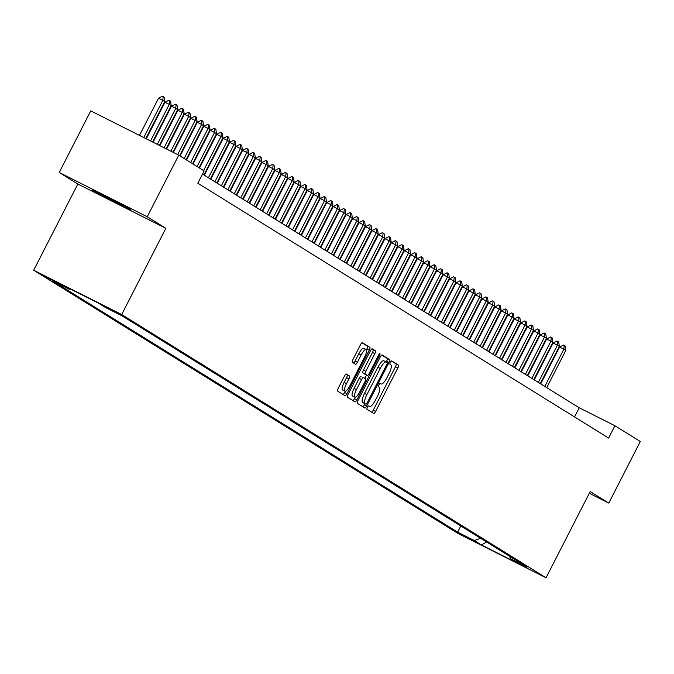 <?xml version="1.0" encoding="UTF-8"?>
<svg xmlns="http://www.w3.org/2000/svg" width="674" height="674" viewBox="0 0 674 674"><rect width="100%" height="100%" fill="white"/><g stroke="black" fill="none" stroke-linecap="round" stroke-linejoin="round"><path stroke-width="1.01" d="M367.389 407.315A1.904 0.522 116.7 0 0 366.968 409.287L373.716 413.474A2.721 0.741 116.7 0 0 373.733 413.482A2.721 0.741 116.7 0 0 375.587 411.443L397.862 367.911A2.721 0.741 116.7 0 0 398.469 365.106L391.72 360.919A1.904 0.522 116.7 0 0 391.704 360.91A1.904 0.522 116.7 0 0 390.406 362.334A1.904 0.522 116.7 0 0 389.985 364.305L390.861 364.845A8.695 2.384 116.7 0 1 388.932 373.843L387.078 377.474A8.695 2.384 116.7 0 1 381.13 383.978A8.695 2.384 116.7 0 1 381.08 383.953L380.212 383.405A1.904 0.522 116.7 0 0 380.195 383.405A1.904 0.522 116.7 0 0 378.898 384.829A1.904 0.522 116.7 0 0 378.476 386.792L379.352 387.339A8.695 2.384 116.7 0 1 377.423 396.337L375.561 399.96A8.695 2.384 116.7 0 1 369.622 406.473A8.695 2.384 116.7 0 1 369.571 406.439L368.703 405.9A1.904 0.522 116.7 0 0 368.686 405.891A1.904 0.522 116.7 0 0 367.389 407.315M93.088 190.498A21.593 0.505 -152.9 0 0 114.075 201.644A21.593 0.505 -152.9 0 0 130.866 209.673A21.593 0.505 -152.9 0 0 130.192 209.167A21.593 0.505 -152.9 0 0 109.213 198.021A21.593 0.505 -152.9 0 0 92.414 189.992A21.593 0.505 -152.9 0 0 93.088 190.498M44.821 276.45L60.315 284.31L44.821 276.45M346.343 374.028A2.721 0.741 116.7 0 0 346.326 374.019A2.721 0.741 116.7 0 0 344.465 376.05L338.222 388.266A2.721 0.741 116.7 0 0 337.615 391.08L345.105 395.722A2.721 0.741 116.7 0 0 345.122 395.739A2.721 0.741 116.7 0 0 346.984 393.7L369.259 350.168A2.721 0.741 116.7 0 0 369.858 347.354L362.368 342.712A2.721 0.741 116.7 0 0 362.351 342.704A2.721 0.741 116.7 0 0 360.497 344.734L352.949 359.486A2.721 0.741 116.7 0 0 352.342 362.3L355.552 364.289A2.721 0.741 116.7 0 0 355.569 364.297A2.721 0.741 116.7 0 0 357.422 362.267L361.163 354.945A7.271 1.988 116.7 0 1 366.134 349.511A7.271 1.988 116.7 0 1 364.567 357.052L349.899 385.713A7.271 1.988 116.7 0 1 344.928 391.156A7.271 1.988 116.7 0 1 346.503 383.607L348.947 378.83A2.721 0.741 116.7 0 0 349.545 376.016L346.31 374.011M165.829 228.301L147.227 216.758L178.753 155.163L90.754 110.873L59.228 172.468L77.83 184.01L33.7 270.24L121.699 314.531L165.829 228.301L77.83 184.01M589.295 493.284L608.782 503.09L590.18 491.557L546.05 577.786L121.699 314.531M608.782 503.09L640.3 441.495L614.907 425.741L579.236 407.787L202.52 174.086M178.753 155.163L204.138 170.918L197.836 183.235L608.605 438.058L614.907 425.741M357.97 400.516A2.721 0.741 116.7 0 0 357.363 403.33L364.853 407.981A2.721 0.741 116.7 0 0 364.87 407.989A2.721 0.741 116.7 0 0 366.732 405.95L389.008 362.418A2.721 0.741 116.7 0 0 389.606 359.604L382.116 354.962A2.721 0.741 116.7 0 0 382.099 354.954A2.721 0.741 116.7 0 0 380.246 356.984L357.97 400.516M378.569 355.097L379.504 355.569L356.858 399.825A2.721 0.741 116.7 0 1 354.996 401.864A2.721 0.741 116.7 0 1 354.979 401.847L347.489 397.205A2.721 0.741 116.7 0 1 348.096 394.391L370.371 350.859A2.721 0.741 116.7 0 1 372.225 348.829L372.242 348.837A2.721 0.741 116.7 0 0 372.225 348.829M372.242 348.837L375.452 350.825A2.721 0.741 116.7 0 1 374.845 353.639L365.813 371.29A2.721 0.741 116.7 0 0 365.207 374.104L367.338 375.418A2.721 0.741 116.7 0 0 367.355 375.435A2.721 0.741 116.7 0 0 369.209 373.396L378.611 355.021A1.904 0.522 116.7 0 1 379.917 353.597A1.904 0.522 116.7 0 1 379.504 355.569M474.521 541.264L458.084 532.763L474.521 541.264M33.7 270.24L458.05 533.496L546.05 577.786M70.307 288.969L69.329 289.315L52.682 280.932L457.629 532.148L474.277 540.531L480.655 538.307M69.329 289.315L62.21 284.9L98.362 303.089L105.481 307.504L122.129 315.887L527.076 567.104L510.429 558.721L517.539 563.135L481.388 544.946L474.277 540.531M147.227 216.758L59.228 172.468M574.551 416.936L579.236 407.787M460.78 525.981L457.629 532.148M509.687 556.32L510.429 558.721M486.636 542.014L481.388 544.946M371.703 412.227A2.721 0.741 116.7 0 0 373.211 410.247L395.486 366.715A2.721 0.741 116.7 0 0 396.085 363.901L391.392 360.994M386.151 361.938L383.877 360.792A8.695 2.384 116.7 0 0 383.826 360.767A8.695 2.384 116.7 0 0 377.887 367.271L364.516 393.389L366.9 394.585A8.695 2.384 116.7 0 0 364.971 403.583L363.522 402.968A1.904 0.522 116.7 0 0 363.53 402.968A1.904 0.522 116.7 0 1 363.513 402.959L365.889 404.156A1.904 0.522 116.7 0 0 365.898 404.164A1.904 0.522 116.7 0 0 367.204 402.74L386.758 364.524A1.904 0.522 116.7 0 0 387.179 362.561L386.253 361.989L386.623 361.222A2.721 0.741 116.7 0 0 387.23 358.408L381.745 355.013M362.848 406.725A2.721 0.741 116.7 0 0 364.348 404.754L364.912 403.667M386.253 361.989A8.695 2.384 116.7 0 0 386.202 361.963A8.695 2.384 116.7 0 0 380.262 368.467L366.9 394.585M364.516 393.389A8.695 2.384 116.7 0 0 362.587 402.386L364.971 403.583M363.513 402.959L362.587 402.386M371.871 348.888L375.452 350.825M367.338 375.418L364.954 374.222A2.721 0.741 116.7 0 0 364.988 374.238A2.721 0.741 116.7 0 0 364.971 374.23L362.831 372.907A2.721 0.741 116.7 0 1 363.429 370.093L372.469 352.435A2.721 0.741 116.7 0 0 373.067 349.629M366.555 375.03L364.853 378.341M355.198 397.213L354.473 398.629L356.858 399.825M356.436 389.614A7.271 1.988 116.7 0 0 354.869 397.154A7.271 1.988 116.7 0 0 359.832 391.72L364.996 381.619A2.721 0.741 116.7 0 0 365.603 378.805L363.48 377.491A2.721 0.741 116.7 0 0 363.463 377.482A2.721 0.741 116.7 0 0 361.601 379.513L356.436 389.614L354.061 388.409A7.271 1.988 116.7 0 0 352.485 395.958L354.869 397.154M361.079 376.286L361.096 376.294A2.721 0.741 116.7 0 0 361.079 376.286A2.721 0.741 116.7 0 0 359.225 378.316L361.601 379.513M354.061 388.409L359.225 378.316M352.974 400.6A2.721 0.741 116.7 0 0 354.473 398.629M344.928 391.156L342.552 389.96A7.271 1.988 116.7 0 1 344.119 382.411L346.562 377.634A2.721 0.741 116.7 0 0 347.169 374.82L345.973 374.078M366.134 349.511L363.758 348.306A7.271 1.988 116.7 0 0 358.787 353.749L361.163 354.945M353.538 363.042A2.721 0.741 116.7 0 0 355.046 361.062L358.787 353.749M366.437 349.84L366.883 348.972A2.721 0.741 116.7 0 0 367.482 346.158L361.997 342.763M343.1 394.475A2.721 0.741 116.7 0 0 344.599 392.504L345.265 391.215M546.749 387.634L565.815 350.379L563.868 349.174L544.811 386.429M559.589 347.026L563.498 345.021L564.214 345.374L563.868 349.174L559.589 347.026L540.725 383.894M564.214 345.374L565.183 345.981L565.815 350.379M540.278 383.624L559.344 346.369L557.406 345.164L538.341 382.419M553.118 343.007L557.027 341.002L557.743 341.364L557.406 345.164L553.118 343.007L534.255 379.883M557.743 341.364L558.712 341.962L559.344 346.369M533.808 379.605L552.874 342.358L550.936 341.154L531.87 378.4M546.656 338.997L550.557 336.992L551.273 337.354L550.936 341.154L546.656 338.997L527.784 375.865M551.273 337.354L552.242 337.952L552.874 342.358M527.346 375.595L546.403 338.34L544.466 337.135L525.4 374.39M540.186 334.986L544.095 332.981L544.803 333.335L544.466 337.135L540.186 334.986L521.314 371.854M544.803 333.335L545.771 333.942L546.403 338.34M520.876 371.585L539.933 334.329L537.995 333.125L518.929 370.38M533.715 330.968L537.625 328.963L538.341 329.325L537.995 333.125L533.715 330.968L514.843 367.844M538.341 329.325L539.31 329.931L539.933 334.329M514.405 367.566L533.471 330.319L531.525 329.114L512.467 366.361M527.245 326.957L531.154 324.952L531.87 325.315L531.525 329.114L527.245 326.957L508.381 363.834M531.87 325.315L532.839 325.913L533.471 330.319M507.935 363.556L527.001 326.3L525.054 325.095L505.997 362.351M520.775 322.947L524.684 320.942L525.4 321.296L525.054 325.095L520.775 322.947L501.911 359.815M525.4 321.296L526.369 321.902L527.001 326.3M501.464 359.545L520.53 322.29L518.592 321.085L499.527 358.341M514.313 318.928L518.213 316.923L518.929 317.286L518.592 321.085L514.313 318.928L495.441 355.805M518.929 317.286L519.898 317.892L520.53 322.29M495.002 355.527L514.06 318.28L512.122 317.075L493.056 354.322M507.842 314.918L511.751 312.913L512.459 313.275L512.122 317.075L507.842 314.918L488.97 351.794M512.459 313.275L513.428 313.873L514.06 318.28M488.532 351.516L507.589 314.261L505.652 313.056L486.586 350.312M501.372 310.908L505.281 308.903L505.989 309.256L505.652 313.056L501.372 310.908L482.5 347.776M505.989 309.256L506.966 309.863L507.589 314.261M482.062 347.506L501.127 310.251L499.181 309.046L480.124 346.301M494.901 306.889L498.811 304.884L499.527 305.246L499.181 309.046L494.901 306.889L476.038 343.765M499.527 305.246L500.496 305.853L501.127 310.251M475.591 343.487L494.657 306.24L492.711 305.036L473.654 342.282M488.431 302.879L492.34 300.874L493.056 301.236L492.711 305.036L488.431 302.879L469.567 339.755M493.056 301.236L494.025 301.834L494.657 306.24M469.121 339.477L488.187 302.222L486.249 301.017L467.183 338.272M481.961 298.868L485.87 296.863L486.586 297.217L486.249 301.017L481.961 298.868L463.097 335.736M486.586 297.217L487.555 297.824L488.187 302.222M462.65 335.467L481.716 298.211L479.778 297.007L460.713 334.262M475.499 294.85L479.408 292.853L480.115 293.207L479.778 297.007L475.499 294.85L456.627 331.726M480.115 293.207L481.084 293.813L481.716 298.211M456.188 331.448L475.246 294.201L473.308 292.996L454.242 330.243M469.028 290.839L472.937 288.834L473.645 289.197L473.308 292.996L469.028 290.839L450.156 327.716M473.645 289.197L474.622 289.795L475.246 294.201M449.718 327.438L468.784 290.182L466.838 288.986L447.78 326.233M462.558 286.829L466.467 284.824L467.183 285.178L466.838 288.986L462.558 286.829L443.686 323.697M467.183 285.178L468.152 285.784L468.784 290.182M443.248 323.427L462.313 286.172L460.367 284.967L441.31 322.223M456.087 282.81L459.997 280.814L460.713 281.168L460.367 284.967L456.087 282.81L437.224 319.687M460.713 281.168L461.682 281.774L462.313 286.172M436.777 319.409L455.843 282.162L453.905 280.957L434.84 318.212M449.617 278.8L453.526 276.795L454.242 277.157L453.905 280.957L449.617 278.8L430.753 315.676M454.242 277.157L455.211 277.755L455.843 282.162M430.307 315.398L449.373 278.143L447.435 276.947L428.369 314.194M443.155 274.79L447.056 272.785L447.772 273.147L447.435 276.947L443.155 274.79L424.283 311.658M447.772 273.147L448.741 273.745L449.373 278.143M423.845 311.388L442.902 274.133L440.964 272.928L421.899 310.183M436.685 270.771L440.594 268.774L441.301 269.128L440.964 272.928L436.685 270.771L417.813 307.647M441.301 269.128L442.279 269.735L442.902 274.133M417.375 307.369L436.432 270.122L434.494 268.918L415.428 306.173M430.214 266.761L434.123 264.756L434.84 265.118L434.494 268.918L430.214 266.761L411.342 303.637M434.84 265.118L435.808 265.716L436.432 270.122M410.904 303.359L429.97 266.104L428.024 264.907L408.966 302.154M423.744 262.75L427.653 260.745L428.369 261.108L428.024 264.907L423.744 262.75L404.88 299.618M428.369 261.108L429.338 261.706L429.97 266.104M404.434 299.349L423.499 262.093L421.562 260.889L402.496 298.144M417.273 258.732L421.183 256.735L421.899 257.089L421.562 260.889L417.273 258.732L398.41 295.608M421.899 257.089L422.868 257.695L423.499 262.093M397.963 295.33L417.029 258.083L415.091 256.878L396.026 294.134M410.811 254.721L414.712 252.716L415.428 253.079L415.091 256.878L410.811 254.721L391.939 291.598M415.428 253.079L416.397 253.677L417.029 258.083M391.501 291.32L410.559 254.064L408.621 252.868L389.555 290.115M404.341 250.711L408.25 248.706L408.958 249.068L408.621 252.868L404.341 250.711L385.469 287.579M408.958 249.068L409.927 249.666L410.559 254.064M385.031 287.309L404.088 250.054L402.151 248.849L383.085 286.105M397.871 246.701L401.78 244.696L402.496 245.05L402.151 248.849L397.871 246.701L378.999 283.569M402.496 245.05L403.465 245.656L404.088 250.054M378.561 283.291L397.626 246.044L395.68 244.839L376.623 282.094M391.4 242.682L395.309 240.677L396.026 241.039L395.68 244.839L391.4 242.682L372.537 279.558M396.026 241.039L396.994 241.637L397.626 246.044M372.09 279.28L391.156 242.033L389.21 240.829L370.152 278.076M384.93 238.672L388.839 236.667L389.555 237.029L389.21 240.829L384.93 238.672L366.066 275.54M389.555 237.029L390.524 237.627L391.156 242.033M365.62 275.27L384.686 238.015L382.748 236.81L363.682 274.065M378.468 234.662L382.369 232.656L383.085 233.01L382.748 236.81L378.468 234.662L359.596 271.529M383.085 233.01L384.054 233.617L384.686 238.015M359.158 271.26L378.215 234.004L376.277 232.8L357.212 270.055M371.997 230.643L375.907 228.638L376.614 229L376.277 232.8L371.997 230.643L353.125 267.519M376.614 229L377.583 229.598L378.215 234.004M352.687 267.241L371.745 229.994L369.807 228.789L350.741 266.036M365.527 226.632L369.436 224.627L370.144 224.99L369.807 228.789L365.527 226.632L346.655 263.5M370.144 224.99L371.121 225.588L371.745 229.994M346.217 263.231L365.283 225.975L363.337 224.771L344.279 262.026M359.057 222.622L362.966 220.617L363.682 220.971L363.337 224.771L359.057 222.622L340.193 259.49M363.682 220.971L364.651 221.578L365.283 225.975M339.747 259.22L358.812 221.965L356.866 220.76L337.809 258.016M352.586 218.603L356.495 216.598L357.212 216.961L356.866 220.76L352.586 218.603L333.723 255.48M357.212 216.961L358.18 217.559L358.812 221.965M333.276 255.202L352.342 217.955L350.404 216.75L331.338 253.997M346.116 214.593L350.025 212.588L350.741 212.95L350.404 216.75L346.116 214.593L327.252 251.461M350.741 212.95L351.71 213.548L352.342 217.955M326.806 251.191L345.872 213.936L343.934 212.731L324.868 249.987M339.654 210.583L343.563 208.578L344.271 208.932L343.934 212.731L339.654 210.583L320.782 247.451M344.271 208.932L345.24 209.538L345.872 213.936M320.344 247.181L339.401 209.926L337.463 208.721L318.398 245.976M333.183 206.564L337.093 204.559L337.8 204.921L337.463 208.721L333.183 206.564L314.311 243.44M337.8 204.921L338.778 205.519L339.401 209.926M313.873 243.162L332.939 205.915L330.993 204.711L311.936 241.958M326.713 202.554L330.622 200.549L331.338 200.911L330.993 204.711L326.713 202.554L307.841 239.422M331.338 200.911L332.307 201.509L332.939 205.915M307.403 239.152L326.469 201.897L324.523 200.692L305.465 237.947M320.243 198.544L324.152 196.538L324.868 196.892L324.523 200.692L320.243 198.544L301.379 235.411M324.868 196.892L325.837 197.499L326.469 201.897M300.933 235.142L319.998 197.886L318.061 196.682L298.995 233.937M313.772 194.525L317.681 192.52L318.398 192.882L318.061 196.682L313.772 194.525L294.909 231.401M318.398 192.882L319.366 193.48L319.998 197.886M294.462 231.123L313.528 193.876L311.59 192.671L292.524 229.918M307.31 190.515L311.211 188.509L311.927 188.872L311.59 192.671L307.31 190.515L288.438 227.382M311.927 188.872L312.896 189.47L313.528 193.876M288 227.113L307.058 189.857L305.12 188.653L286.054 225.908M300.84 186.504L304.749 184.499L305.457 184.853L305.12 188.653L300.84 186.504L281.968 223.372M305.457 184.853L306.434 185.46L307.058 189.857M281.53 223.102L300.587 185.847L298.649 184.642L279.584 221.898M294.37 182.486L298.279 180.48L298.995 180.843L298.649 184.642L294.37 182.486L275.498 219.362M298.995 180.843L299.964 181.441L300.587 185.847M275.059 219.084L294.125 181.837L292.179 180.632L273.122 217.879M287.899 178.475L291.808 176.47L292.524 176.832L292.179 180.632L287.899 178.475L269.036 215.343M292.524 176.832L293.493 177.43L294.125 181.837M268.589 215.073L287.655 177.818L285.717 176.613L266.651 213.869M281.429 174.465L285.338 172.46L286.054 172.814L285.717 176.613L281.429 174.465L262.565 211.333M286.054 172.814L287.023 173.42L287.655 177.818M262.119 211.063L281.184 173.808L279.247 172.603L260.181 209.858M274.967 170.446L278.868 168.441L279.584 168.803L279.247 172.603L274.967 170.446L256.095 207.322M279.584 168.803L280.553 169.41L281.184 173.808M255.657 207.044L274.714 169.797L272.776 168.593L253.71 205.84M268.496 166.436L272.406 164.431L273.113 164.793L272.776 168.593L268.496 166.436L249.624 203.312M273.113 164.793L274.082 165.391L274.714 169.797M249.186 203.034L268.244 165.779L266.306 164.574L247.24 201.829M262.026 162.426L265.935 160.42L266.651 160.774L266.306 164.574L262.026 162.426L243.154 199.293M266.651 160.774L267.62 161.381L268.244 165.779M242.716 199.024L261.782 161.768L259.835 160.564L240.778 197.819M255.556 158.407L259.465 156.402L260.181 156.764L259.835 160.564L255.556 158.407L236.692 195.283M260.181 156.764L261.15 157.371L261.782 161.768M236.245 195.005L255.311 157.758L253.365 156.553L234.308 193.8M249.085 154.397L252.994 152.391L253.71 152.754L253.365 156.553L249.085 154.397L230.222 191.273M253.71 152.754L254.679 153.352L255.311 157.758M229.775 190.995L248.841 153.739L246.903 152.535L227.837 189.79M242.623 150.386L246.524 148.381L247.24 148.735L246.903 152.535L242.623 150.386L223.751 187.254M247.24 148.735L248.209 149.342L248.841 153.739M223.313 186.984L242.37 149.729L240.433 148.524L221.367 185.78M236.153 146.368L240.062 144.371L240.77 144.725L240.433 148.524L236.153 146.368L217.281 183.244M240.77 144.725L241.739 145.331L242.37 149.729M216.843 182.966L235.9 145.719L233.962 144.514L214.896 181.761M229.682 142.357L233.592 140.352L234.299 140.714L233.962 144.514L229.682 142.357L210.81 179.233M234.299 140.714L235.277 141.313L235.9 145.719M210.372 178.955L229.438 141.7L227.492 140.495L208.435 177.751M223.212 138.347L227.121 136.342L227.837 136.696L227.492 140.495L223.212 138.347L204.348 175.215M227.837 136.696L228.806 137.302L229.438 141.7M203.902 174.945L222.968 137.69L221.021 136.485L203.582 170.573M216.742 134.328L220.651 132.331L221.367 132.685L221.021 136.485L216.742 134.328L199.496 168.037M221.367 132.685L222.336 133.292L222.968 137.69M199.057 167.759L216.497 133.679L214.559 132.475L197.111 166.554M210.271 130.318L214.18 128.313L214.896 128.675L214.559 132.475L210.271 130.318L193.025 164.018M214.896 128.675L215.865 129.273L216.497 133.679M192.587 163.748L210.027 129.661L208.089 128.464L190.649 162.544M203.809 126.308L207.718 124.302L208.426 124.665L208.089 128.464L203.809 126.308L186.563 160.008M208.426 124.665L209.395 125.263L210.027 129.661M186.117 159.73L203.556 125.65L201.619 124.446L184.179 158.533M197.339 122.289L201.248 120.292L201.956 120.646L201.619 124.446L197.339 122.289L180.093 155.997M201.956 120.646L202.933 121.253L203.556 125.65M179.646 155.719L197.094 121.64L195.148 120.435L177.658 154.616M190.868 118.279L194.778 116.273L195.494 116.636L195.148 120.435L190.868 118.279L173.378 152.459M195.494 116.636L196.463 117.234L197.094 121.64M172.915 152.223L190.624 117.621L188.678 116.425L170.884 151.203M184.398 114.268L188.307 112.263L189.023 112.625L188.678 116.425L184.398 114.268L166.604 149.047M189.023 112.625L189.992 113.224L190.624 117.621M166.141 148.819L184.154 113.611L182.216 112.406L164.102 147.791M177.928 110.25L181.837 108.253L182.553 108.607L182.216 112.406L177.928 110.25L159.822 145.635M182.553 108.607L183.522 109.213L184.154 113.611M159.359 145.407L177.683 109.601L175.745 108.396L157.328 144.379M171.466 106.239L175.366 104.234L176.083 104.596L175.745 108.396L171.466 106.239L153.049 142.222M176.083 104.596L177.051 105.195L177.683 109.601M152.585 141.995L171.213 105.582L169.275 104.386L150.555 140.967M164.995 102.229L168.904 100.224L169.612 100.586L169.275 104.386L164.995 102.229L146.266 138.819M169.612 100.586L170.589 101.184L171.213 105.582M145.811 138.583L164.742 101.572L162.805 100.367L143.773 137.563M158.525 98.219L162.434 96.214L163.15 96.567L162.805 100.367L158.525 98.219L139.493 135.407M163.15 96.567L164.119 97.174L164.742 101.572M396.085 363.901L398.469 365.106M395.486 366.715L397.862 367.911M373.211 410.247L375.587 411.443M387.23 358.408L389.606 359.604M386.623 361.222L389.008 362.418M364.348 404.754L366.732 405.95M377.887 367.271L380.262 368.467M372.469 352.435L374.845 353.639M363.429 370.093L365.813 371.29M362.831 372.907L365.207 374.104M347.169 374.82L349.545 376.016M346.562 377.634L348.947 378.83M344.119 382.411L346.503 383.607M355.046 361.062L357.422 362.267M367.482 346.158L369.858 347.354M366.883 348.972L369.259 350.168M344.599 392.504L346.984 393.7M383.826 360.767L386.202 361.963M364.971 374.23L367.355 375.435"/></g></svg>

